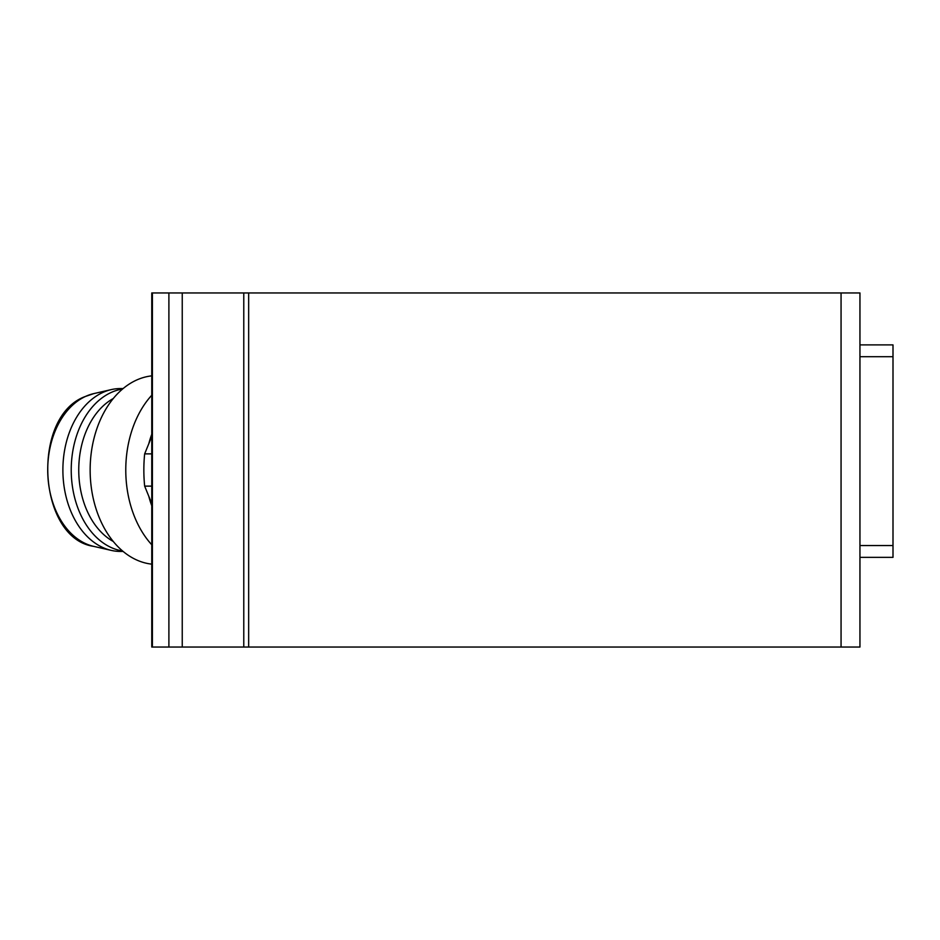 <?xml version="1.0" encoding="UTF-8"?>
<svg xmlns="http://www.w3.org/2000/svg" width="940" height="940" viewBox="0 0 940 940"><rect width="100%" height="100%" fill="white"/><g stroke="black" fill="none" stroke-linecap="round" stroke-linejoin="round"><path stroke-width="1.41" d="M893 344.886L859.947 344.886L893 344.886L893 557.35L859.947 557.35M152.397 647.049L859.947 647.049L859.947 292.951L151.763 292.951L151.763 647.049L152.397 647.049L152.397 292.951M151.763 436.466L144.654 453.867A114.492 80.958 90 0 0 144.654 486.133L151.763 503.535M151.763 453.867L144.654 453.867M151.763 486.133L144.654 486.133M151.763 434.268A76.716 54.25 90 0 0 148.802 443.715M148.802 496.285A76.716 54.25 90 0 0 151.763 505.732M151.763 395.235A94.423 66.764 90 0 0 125.772 470A94.423 66.764 90 0 0 151.763 544.765M151.763 375.859A94.423 66.764 90 0 0 90.146 470A94.423 66.764 90 0 0 151.763 564.141M113.282 398.525A76.716 54.25 90 0 0 78.748 470A76.716 54.25 90 0 0 113.282 541.475M122.552 389.043A81.439 57.587 90 0 0 71.228 470A81.439 57.587 90 0 0 122.552 550.957M123.128 388.561L120.473 388.561A81.439 57.587 90 0 0 111.261 389.606A81.439 57.587 90 0 0 62.886 470A81.439 57.587 90 0 0 111.261 550.394A81.439 57.587 90 0 0 120.473 551.439L123.128 551.439M859.947 545.541L893 545.541M859.947 356.695L893 356.695M168.895 647.049L168.895 292.951M182.243 647.049L182.243 292.951M243.777 647.049L243.777 292.951M248.665 647.049L248.665 292.951M841.065 647.049L841.065 292.951M93.671 546.363C37.647 538.42 30.668 416.655 85.094 396.574L93.671 393.637A77.362 54.696 90 0 0 85.517 396.433A77.362 54.696 90 0 0 47.717 470A77.362 54.696 90 0 0 93.671 546.363L111.261 550.394M93.671 393.637L111.261 389.606"/></g></svg>
